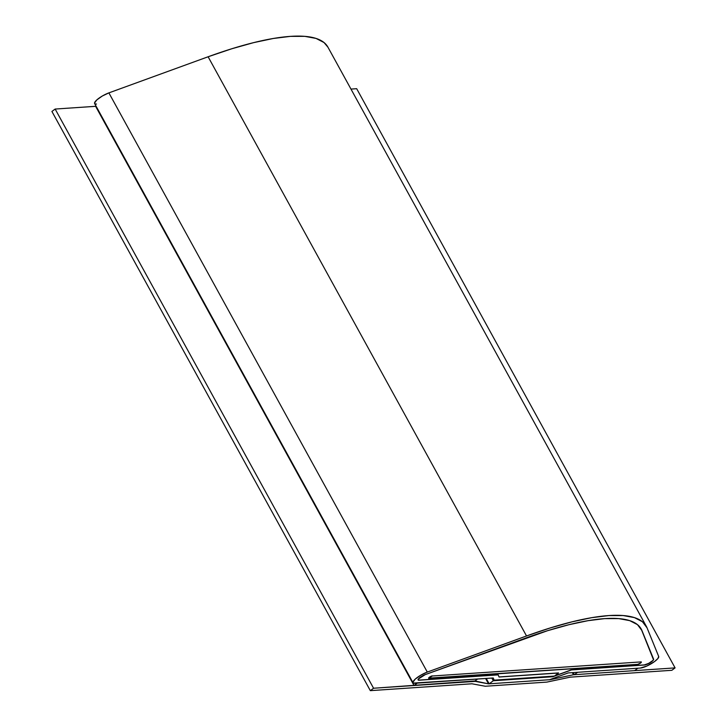 <?xml version="1.0" encoding="UTF-8"?>
<svg xmlns="http://www.w3.org/2000/svg" width="727" height="727" viewBox="0 0 727 727"><rect width="100%" height="100%" fill="white"/><g stroke="black" fill="none" stroke-linecap="round" stroke-linejoin="round"><path stroke-width="1.09" d="M651.537 661.752L651.537 661.752A5.78 1.445 -28.8 0 1 644.395 665.005L571.504 669.931L552.802 676.737L493.306 680.754L489.171 683.807L549.476 679.736L568.187 672.929L640.269 668.058L568.187 672.929L549.476 679.736L489.171 683.807L486.236 678.455L489.171 683.807L493.306 680.754L491.834 678.082L493.306 680.754L552.802 676.737L552.511 676.201L552.802 676.737L571.449 669.831L644.395 665.005L649.729 662.933L653.2 660.252L653.609 659.207A5.78 1.445 -28.8 0 1 651.537 661.752M653.464 659.689L641.214 629.037A225.425 56.442 -28.8 0 1 641.896 630.482L653.555 659.116A5.78 1.445 -28.8 0 1 650.32 662.451A5.78 1.445 -28.8 0 1 644.34 664.914L571.449 669.831L554.556 675.983L571.449 669.831L644.34 664.914L648.684 663.387L652.837 660.498M654.554 661.552A11.559 2.899 -28.8 0 1 640.269 668.058L646.948 665.987L654.554 661.552A11.559 2.899 -28.8 0 0 658.689 656.463L647.039 627.828L658.689 656.463L657.88 658.544L654.554 661.552M646.312 626.301L327.895 47.11A231.204 57.887 151.2 0 0 208.113 56.77L526.53 635.961A231.204 57.887 -28.8 0 1 646.312 626.301A231.204 57.887 -28.8 0 1 647.039 627.828L642.432 621.73L634.444 617.614L623.184 615.551L608.872 615.569L591.733 617.668L572.067 621.821L550.203 627.955L526.53 635.961L427.303 672.075L108.886 92.883A11.559 2.899 151.2 0 0 98.599 98.463A11.559 2.899 151.2 0 0 94.619 103.534L413.036 682.735A11.559 2.899 -28.8 0 1 417.016 677.664A11.559 2.899 -28.8 0 1 427.303 672.075L108.886 92.883L208.113 56.77L526.53 635.961L427.303 672.075L420.76 675.201L415.208 679.136L412.945 682.253L413.409 683.08L493.251 677.982L494.133 680.145L554.437 676.074L558.563 673.02L499.067 677.037L498.195 674.874L419.034 680.218A5.78 1.445 -28.8 0 1 418.098 679.954A5.78 1.445 -28.8 0 1 420.088 677.41A5.78 1.445 -28.8 0 1 425.231 674.62L524.458 638.506A225.425 56.442 -28.8 0 1 641.241 629.091A225.425 56.442 -28.8 0 1 641.95 630.582L653.609 659.207L641.95 630.582L637.47 624.629L629.673 620.622L618.704 618.604L604.737 618.622L588.034 620.676L568.859 624.72L547.54 630.7L425.231 674.62L418.361 679.027L418.052 679.709L419.034 680.218L498.14 674.783L499.067 677.037L558.509 672.92L554.437 676.074L494.133 680.145L493.251 677.982L414.908 683.271A11.559 2.899 -28.8 0 1 413.036 682.735M96.491 104.07L94.992 103.879L94.528 103.061L96.791 99.935L102.343 96L108.886 92.883L208.113 56.77L231.786 48.764L253.65 42.629L273.316 38.476L290.455 36.368L304.767 36.35L316.027 38.413L324.015 42.539L327.932 47.182M640.551 663.051A2.308 0.582 -28.8 0 1 637.697 664.351L429.039 678.436A2.308 0.582 -28.8 0 1 428.666 678.327A2.308 0.582 -28.8 0 1 429.93 676.991A2.308 0.582 -28.8 0 1 432.347 675.992L640.996 661.906A2.308 0.582 -28.8 0 1 641.368 662.015A2.308 0.582 -28.8 0 1 640.551 663.051L637.697 664.351L428.666 678.137L432.347 675.992L640.996 661.906L641.368 662.206L640.551 663.051M428.985 678.336L429.43 677.201A2.308 0.582 -28.8 0 1 432.292 675.892L429.43 677.201A2.308 0.582 -28.8 0 0 428.612 678.227M418.061 679.372L418.979 680.118L498.14 674.783L418.979 680.118A5.78 1.445 -28.8 0 1 418.08 679.899M558.509 672.92L499.031 676.937L558.509 672.92M637.888 668.222L634.644 670.621L574.339 674.692L577.583 672.293L637.888 668.222L634.644 670.621L574.339 674.692L573.176 672.593L574.339 674.692L577.583 672.293L637.888 668.222M477.584 679.045L474.331 681.444L414.026 685.516L417.28 683.107L477.584 679.045L474.331 681.444L414.026 685.516L95.61 106.315L414.026 685.516L417.28 683.107L477.584 679.045M550.121 679.69L573.476 674.756L572.313 672.648L573.476 674.756L675.092 667.895L671.848 670.303L570.222 677.155L546.868 682.099L485.282 686.252L471.941 683.789L370.325 690.65L373.569 688.242L475.194 681.39L488.535 683.853L550.121 679.69L573.476 674.756L675.092 667.895L356.675 88.694L675.092 667.895L671.848 670.303L570.222 677.155L546.868 682.099L485.282 686.252L471.941 683.789L370.325 690.65L51.908 111.449L370.325 690.65L373.569 688.242L55.152 109.05L373.569 688.242L474.967 680.972L488.535 683.853L485.591 678.5L488.535 683.853L550.121 679.69M95.61 106.315L55.152 109.05L51.908 111.449L55.152 109.05L95.61 106.315M356.675 88.694L350.968 89.085L356.675 88.694"/></g></svg>
